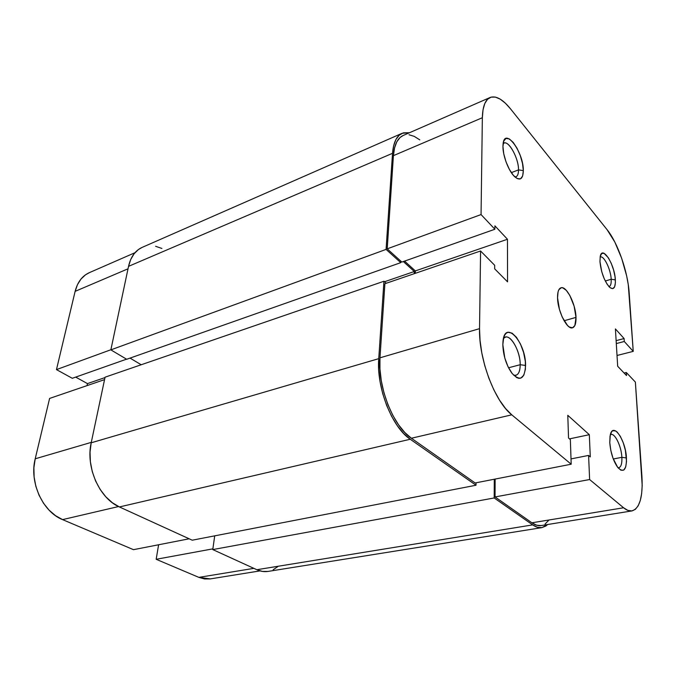 <?xml version="1.0" encoding="UTF-8"?>
<svg xmlns="http://www.w3.org/2000/svg" width="676" height="676" viewBox="0 0 676 676"><rect width="100%" height="100%" fill="white"/><g stroke="black" fill="none" stroke-linecap="round" stroke-linejoin="round"><path stroke-width="1.01" d="M514.909 176.943C517.275 176.901 518.484 174.543 518.517 169.879L523.325 170.622C523.004 179.241 520.064 181.219 514.504 176.563C508.665 171.079 502.783 155.818 502.952 146.43L503.747 153.748L506.02 161.851L509.417 169.456L513.38 175.346L517.284 178.625L520.528 178.844L522.641 176.022L523.325 170.622L522.506 163.482L520.3 155.649L517.047 148.255L513.194 142.382L509.315 138.918L505.994 138.436L503.747 141.056L502.952 146.43L503.054 144.301C504.406 126.226 523.714 151.948 523.325 170.622L518.517 169.879C518.509 173.732 517.655 176.03 515.957 176.782L514.909 176.943M608.907 286.556C610.639 286.151 611.4 283.717 611.188 279.256L615.354 279.872C615.549 288.094 613.529 290.46 609.304 286.979C604.217 280.777 601.099 272.31 599.958 261.595L601.75 271.752L604.167 278.588L607.116 284.207L610.141 287.731L612.769 288.644L614.611 286.852L615.397 282.669L615.025 276.746L613.571 269.961L611.239 263.319L608.366 257.776L603.989 253.28L601.657 253.525L600.237 256.432L599.958 261.595L600.22 256.525C602.206 244.72 614.78 264.477 615.354 279.872L611.188 279.256C611.391 283.472 610.715 285.889 609.152 286.506M513.566 375.138C517.808 376.101 520.021 372.62 520.199 364.71L525.573 365.471C524.703 379.126 520.165 381.72 511.952 373.262C506.273 365.133 503.231 355.584 502.826 344.616L504.803 358.035L508.039 366.747L512.239 373.625L516.726 377.614L518.847 378.323L520.79 378.129L523.824 375.18L525.404 369.265L525.311 361.305L523.587 352.483L520.486 344.076L516.456 337.29L512.062 333.141L507.963 332.296L506.223 333.2L504.786 334.958L503.713 337.51L502.826 344.616L503.037 340.881C505.225 319.114 525.979 342.614 525.573 365.471L520.199 364.71C520.157 370.794 518.729 374.318 515.906 375.298L513.566 375.138M618.008 467.75C620.847 467.75 622.131 464.268 621.869 457.331L626.449 457.948C626.559 469.93 623.72 473.166 617.94 467.674C613.402 461.353 610.673 453.013 609.769 442.662L610.817 450.444L613.005 458.243L617.653 467.302L620.923 470.209L623.754 470.073L625.706 466.964L626.517 461.395L625.393 450.377L623.272 442.831L620.382 436.409L617.154 432.048L615.557 430.874L612.693 430.764L611.543 431.846L610.039 436.13L609.769 442.662L610.293 434.845C613.09 421.63 625.731 440.144 626.449 457.948L621.869 457.331C622.14 463.516 621.1 466.989 618.768 467.741L618.008 467.75M508.546 367.778L520.199 364.71L508.546 367.778M613.284 458.996L621.869 457.331L613.284 458.996M605.299 281.022L611.188 279.256L605.299 281.022M511.335 172.633L518.517 169.879L511.335 172.633M576.003 317.39C576.163 323.398 575.006 326.863 572.547 327.784C567.189 330.065 557.649 311.214 557.548 297.837L559.441 309.405L562.212 317.069L567.519 325.477L569.319 327.007L572.538 327.792L574.862 325.528L576.003 317.39L574.11 306.152L569.826 295.446L566.302 290.359L562.821 287.858L561.274 287.722L558.841 289.759L558.063 291.855L557.548 297.837C557.463 292.032 558.596 288.686 560.953 287.807C566.42 285.542 575.758 304.107 576.003 317.39L564.088 320.762L576.003 317.39M403.141 135.504L400.107 137.456L396.829 141.766L394.564 147.9L393.415 155.649L482.351 117.725C482.647 106.521 485.233 99.778 490.108 97.488C495.897 95.426 502.707 99.22 510.541 108.878L607.09 229.688C617.729 242.718 627.869 271.896 629.17 292.852L633.243 351.368L624.286 341.49L616.301 343.569L624.286 341.49L624.1 338.549L616.123 340.645L624.1 338.549L615.413 328.925L617.678 366.257L626.508 375.543L626.306 372.493L624.117 373.025L626.306 372.493L635.372 382.075L642.192 485.486L641.642 493.632L640.29 500.51L638.161 505.834L635.322 509.374L631.866 510.929L627.903 510.405L623.585 507.769L589.624 479.537L588.585 455.421L590.292 456.9L589.32 434.693L567.789 415.317L568.541 438.04L570.358 439.611L571.195 464.218L475.135 482.968L411.388 438.242L511.774 414.827L571.195 464.218L511.774 414.827L505.555 408.524L499.496 400.091L493.852 389.858L488.875 378.247L484.802 365.758L481.811 352.957L480.036 340.4L479.537 328.654L480.577 250.99L494.688 265.296L494.671 268.854L507.549 281.841L507.465 239.262L494.9 225.852L494.883 229.249L481.058 214.571L387.213 248.836L393.415 155.649L482.351 117.725L481.058 214.571L482.351 117.725L483.036 109.749L484.793 103.529L487.54 99.279L491.131 97.124L495.415 97.099L500.206 99.152L505.318 103.141L510.541 108.878L607.09 229.688L614.839 242.084L621.667 258.274L626.677 275.994L628.266 284.68L633.243 351.368L624.286 341.49L624.1 338.549L615.413 328.925L617.678 366.257L626.508 375.543L626.306 372.493L635.372 382.075L641.93 476.377C643.053 496.843 639.741 508.36 631.984 510.912C629.432 511.318 626.627 510.27 623.585 507.769L531.894 522.793L536.643 525.184L541.104 525.565M490.108 97.488L403.065 135.538C397.505 138.115 394.285 144.825 393.415 155.649L387.213 248.836L401.84 262.068L494.883 229.249L494.9 225.852L507.465 239.262L507.549 281.841L494.671 268.854L494.688 265.296L480.577 250.99L384.897 283.726L480.577 250.99L479.537 328.654L379.971 357.824L384.897 283.726L379.971 357.824L379.946 368.961L381.298 380.799L383.968 392.815L387.863 404.485L392.79 415.292L398.527 424.765L404.823 432.513L411.388 438.242L475.135 482.968L571.195 464.218L570.358 439.611L568.541 438.04L567.789 415.317L589.32 434.693L590.292 456.9L588.585 455.421L589.624 479.537L495.043 496.936L495.128 479.064L495.043 496.936L531.894 522.793L495.043 496.936L589.624 479.537L623.585 507.769L531.894 522.793C535.206 525.091 538.324 526.004 541.248 525.548L631.976 510.912M545.118 523.968L548.54 520.503M419.788 139.864L414.27 136.383L409.014 134.761M404.561 261.105L415.351 270.915L415.233 273.341L415.351 270.915L404.561 261.105M633.243 351.368L617.019 355.483L633.243 351.368M503.113 143.726L504.009 143.118C508.986 140.464 518.745 158.649 518.517 169.879C518.788 157.685 507.532 138.335 503.113 143.726M600.347 257.007C603.972 255.393 610.8 269.513 611.188 279.256C610.8 269.251 603.643 254.827 600.111 257.1M610.318 434.744L611.011 434.474C615.109 433.206 621.388 446.532 621.869 457.331C621.379 445.78 614.29 431.787 610.318 434.744M503.459 338.456L505.403 337.147C511.335 334.916 520.368 351.942 520.199 364.71C520.469 349.965 508.741 331.282 503.459 338.456M589.32 434.693L569.496 438.868L589.32 434.693M588.585 455.421L571.009 458.911L588.585 455.421M507.465 239.262L415.351 270.915L507.465 239.262M401.84 262.068L387.213 248.836L481.058 214.571L494.883 229.249L401.84 262.068M479.537 328.654L379.971 357.824C377.521 386.587 393.271 426.438 411.388 438.242L511.774 414.827C494.832 401.688 478.65 358.871 479.537 328.654M267.941 571.431L262.44 571.414L256.846 569.716C260.649 571.423 264.384 571.997 268.051 571.414L541.966 527.618C539.068 528.066 535.967 527.162 532.68 524.889L256.846 569.716L532.68 524.889L494.19 497.958L212.771 549.58L256.846 569.716L212.771 549.58L214.714 535.848L212.771 549.58L494.19 497.958L494.274 479.233L494.19 497.958L532.68 524.889L537.42 527.263L541.882 527.626L545.887 526.012L547.661 524.508L541.966 527.61M476.048 482.791L476.005 485.241L192.237 540.2L476.005 485.241L410.256 439.248L119.424 506.949L192.237 540.2L119.424 506.949L410.256 439.248C392.063 427.435 376.279 387.509 378.746 358.66L91.192 442.788C85.472 467.074 99.524 498.609 119.424 506.949L112.36 502.741L105.845 496.835L100.166 489.466L95.569 480.932L92.266 471.586L90.39 461.835L90.035 452.1L91.192 442.788L378.746 358.66L383.943 281.25L105.076 377.183L91.192 442.788L105.076 377.183L383.943 281.25L386.266 283.252L383.943 281.25L378.746 358.66L378.721 369.831L380.064 381.703L382.751 393.745L386.647 405.439L391.581 416.264L397.344 425.753L403.656 433.519L410.256 439.248L476.005 485.241L476.048 482.791M414.202 273.695L414.312 271.507L384.517 281.748L414.312 271.507L403.327 261.544L414.312 271.507L414.202 273.695M130.037 358.103L141.208 364.753L130.037 358.103M400.843 261.164L400.75 262.651L126.708 359.277L400.75 262.651L386.08 249.402L110.856 349.872L126.708 359.277L110.856 349.872L386.08 249.402L392.528 153.308L128.541 266.352L110.856 349.872L128.541 266.352L392.528 153.308C393.407 142.535 396.618 135.859 402.152 133.273L409.47 132.733L403.369 132.826L399.246 135.158L395.959 139.45L393.685 145.577L392.528 153.308L386.08 249.402L400.75 262.651L400.843 261.164M402.059 133.316L142.154 247.382C135.251 250.542 130.713 256.863 128.541 266.352L130.73 259.457L134.093 253.77L138.47 249.495L142.256 247.331M277.811 566.589L273.129 569.792M155.615 246.292L161.902 248.455M128.017 268.803L75.129 291.356L56.471 369.611L110.889 349.745L56.471 369.611L72.307 378.298L126.539 359.176L72.307 378.298L56.471 369.611L75.129 291.356L128.017 268.803M189.162 538.797L133.485 549.673L62.564 519.616L118.579 506.544L62.564 519.616L133.485 549.673L189.162 538.797M75.687 377.107L87.466 383.605L87.027 385.624L87.466 383.605L104.991 377.588L87.466 383.605L75.687 377.107M49.602 398.426L35.211 458.801L33.901 467.699L34.113 476.986L35.836 486.255L39.005 495.119L43.484 503.197L49.078 510.143L55.525 515.687L62.564 519.616C42.681 511.901 29.093 482.047 35.211 458.801L91.277 442.374L35.211 458.801L49.602 398.426L104.56 379.625L49.602 398.426M260.032 570.89L210.346 578.901L198.845 577.372L253.872 568.355L198.845 577.372L156.164 559.289L158.615 544.763L156.164 559.289L198.845 577.372L204.541 578.96L210.168 578.935M89.418 272.622L85.48 274.845L80.968 279.078L77.47 284.655L75.129 291.356C77.503 282.129 82.227 275.892 89.317 272.665L134.963 252.723M156.164 559.289L212.872 548.853L156.164 559.289"/></g></svg>
